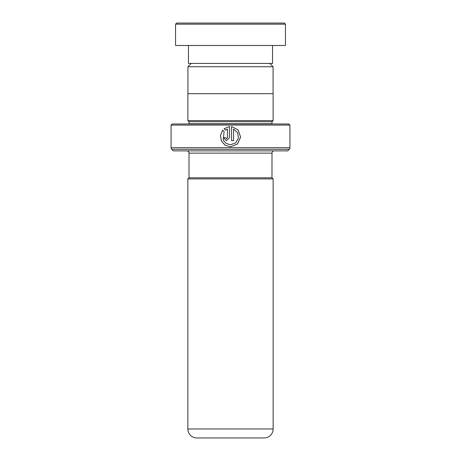 <?xml version="1.0" encoding="UTF-8"?>
<svg xmlns="http://www.w3.org/2000/svg" width="461" height="461" viewBox="0 0 461 461"><rect width="100%" height="100%" fill="white"/><g stroke="black" fill="none" stroke-linecap="round" stroke-linejoin="round"><path stroke-width="0.69" d="M191.252 63.416L187.932 66.736L273.068 66.736L269.748 63.416M273.068 93.692L273.068 66.736M187.932 93.692L187.932 66.736M271.99 177.796L271.99 153.127A2.242 2.242 0 0 1 274.232 150.885M189.01 177.796L189.01 153.127L271.99 153.127M188.981 177.796L272.019 177.796L273.143 178.92L187.858 178.92L188.981 177.796M187.858 178.92L187.858 428.978L273.143 428.978L273.143 178.92M187.858 428.978A8.972 8.972 0 0 0 196.83 437.95L264.17 437.95A8.972 8.972 0 0 0 273.143 428.978M186.768 150.885A2.242 2.242 0 0 1 189.01 153.127M188.987 123.974A1.124 1.124 0 0 0 189.01 123.75L189.01 121.727L271.99 121.727L273.114 120.609L273.114 93.692L187.886 93.692L187.886 120.609L273.114 120.609M189.01 121.727L187.886 120.609M189.01 123.75L271.99 123.75L271.99 121.727M171.066 147.71L289.934 147.71L289.934 125.092L288.811 123.974L172.189 123.974L171.066 125.092L171.066 147.71A2.242 2.242 0 0 0 171.723 149.301L173.313 150.885L287.687 150.885L289.278 149.301L171.723 149.301M289.934 147.71A2.242 2.242 0 0 1 289.278 149.301M289.934 125.092L171.066 125.092M231.52 126.487L231.52 140.68L233.548 140.68L233.548 129.068L237.64 132.739L238.464 138.167L235.669 142.893L230.5 144.748L226.195 143.515L223.21 140.19L224.086 131.621L222.646 130.175L220.45 135.384L221.343 140.968L225.072 145.209L230.5 146.782L237.496 143.982L240.613 137.119L238.193 129.973L231.52 126.487L238.164 129.979L240.573 137.119L237.467 143.982L230.5 146.782L225.095 145.209L221.384 140.98L220.485 135.396L222.663 130.192M227.452 129.068L227.452 137.626L226.432 138.646L225.417 137.626L223.395 137.626L226.432 140.68L229.48 137.626L229.48 126.487L224.075 128.734L225.515 130.181L227.463 129.068L227.463 137.626L226.432 138.646M226.443 140.68L223.424 137.626L225.417 137.626M229.486 126.487L224.075 128.734M224.098 128.734L225.533 130.181M231.52 140.68L233.537 140.68L233.548 129.068M176.672 23.05L284.328 23.05L285.445 24.174L175.555 24.174L176.672 23.05M272.549 45.478L272.549 63.416L188.451 63.416L188.451 45.478M285.445 24.174L285.445 45.478L175.555 45.478L175.555 24.174"/></g></svg>

